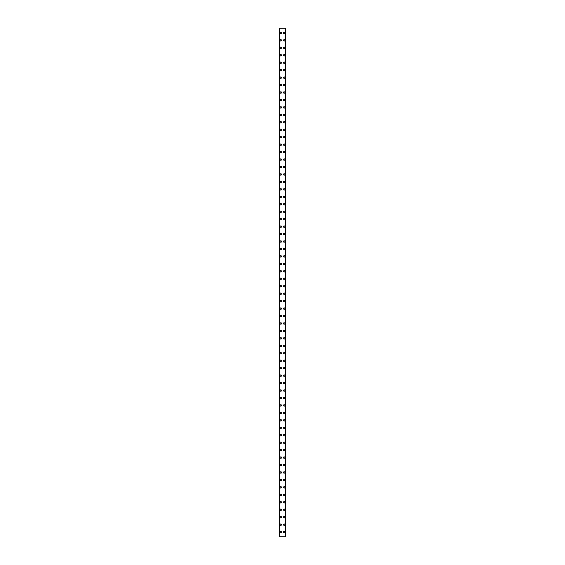 <?xml version="1.0" encoding="UTF-8"?>
<svg xmlns="http://www.w3.org/2000/svg" width="565" height="565" viewBox="0 0 565 565"><rect width="100%" height="100%" fill="white"/><g stroke="black" fill="none" stroke-linecap="round" stroke-linejoin="round"><path stroke-width="0.85" d="M280.127 532.096A0.699 0.699 0 0 1 280.826 531.397A0.699 0.699 0 0 1 281.525 532.096A0.699 0.699 0 0 1 280.826 532.795A0.699 0.699 0 0 1 280.127 532.096M280.127 524.645A0.699 0.699 0 0 1 280.826 523.946A0.699 0.699 0 0 1 281.525 524.645A0.699 0.699 0 0 1 280.826 525.344A0.699 0.699 0 0 1 280.127 524.645M280.127 517.194A0.699 0.699 0 0 1 280.826 516.495A0.699 0.699 0 0 1 281.525 517.194A0.699 0.699 0 0 1 280.826 517.893A0.699 0.699 0 0 1 280.127 517.194M280.127 509.743A0.699 0.699 0 0 1 280.826 509.044A0.699 0.699 0 0 1 281.525 509.743A0.699 0.699 0 0 1 280.826 510.442A0.699 0.699 0 0 1 280.127 509.743M280.127 502.292A0.699 0.699 0 0 1 280.826 501.593A0.699 0.699 0 0 1 281.525 502.292A0.699 0.699 0 0 1 280.826 502.991A0.699 0.699 0 0 1 280.127 502.292M280.127 494.841A0.699 0.699 0 0 1 280.826 494.142A0.699 0.699 0 0 1 281.525 494.841A0.699 0.699 0 0 1 280.826 495.54A0.699 0.699 0 0 1 280.127 494.841M280.127 487.39A0.699 0.699 0 0 1 280.826 486.691A0.699 0.699 0 0 1 281.525 487.39A0.699 0.699 0 0 1 280.826 488.089A0.699 0.699 0 0 1 280.127 487.39M280.127 479.939A0.699 0.699 0 0 1 280.826 479.24A0.699 0.699 0 0 1 281.525 479.939A0.699 0.699 0 0 1 280.826 480.638A0.699 0.699 0 0 1 280.127 479.939M280.127 472.488A0.699 0.699 0 0 1 280.826 471.789A0.699 0.699 0 0 1 281.525 472.488A0.699 0.699 0 0 1 280.826 473.188A0.699 0.699 0 0 1 280.127 472.488M280.127 465.037A0.699 0.699 0 0 1 280.826 464.338A0.699 0.699 0 0 1 281.525 465.037A0.699 0.699 0 0 1 280.826 465.737A0.699 0.699 0 0 1 280.127 465.037M280.127 457.586A0.699 0.699 0 0 1 280.826 456.887A0.699 0.699 0 0 1 281.525 457.586A0.699 0.699 0 0 1 280.826 458.286A0.699 0.699 0 0 1 280.127 457.586M280.127 450.136A0.699 0.699 0 0 1 280.826 449.436A0.699 0.699 0 0 1 281.525 450.136A0.699 0.699 0 0 1 280.826 450.835A0.699 0.699 0 0 1 280.127 450.136M280.127 442.685A0.699 0.699 0 0 1 280.826 441.985A0.699 0.699 0 0 1 281.525 442.685A0.699 0.699 0 0 1 280.826 443.384A0.699 0.699 0 0 1 280.127 442.685M280.127 435.234A0.699 0.699 0 0 1 280.826 434.534A0.699 0.699 0 0 1 281.525 435.234A0.699 0.699 0 0 1 280.826 435.933A0.699 0.699 0 0 1 280.127 435.234M280.127 427.783A0.699 0.699 0 0 1 280.826 427.091A0.699 0.699 0 0 1 281.525 427.783A0.699 0.699 0 0 1 280.826 428.482A0.699 0.699 0 0 1 280.127 427.783M280.127 420.332A0.699 0.699 0 0 1 280.826 419.64A0.699 0.699 0 0 1 281.525 420.332A0.699 0.699 0 0 1 280.826 421.031A0.699 0.699 0 0 1 280.127 420.332M280.127 412.888A0.699 0.699 0 0 1 280.826 412.189A0.699 0.699 0 0 1 281.525 412.888A0.699 0.699 0 0 1 280.826 413.58A0.699 0.699 0 0 1 280.127 412.888M280.127 405.437A0.699 0.699 0 0 1 280.826 404.738A0.699 0.699 0 0 1 281.525 405.437A0.699 0.699 0 0 1 280.826 406.129A0.699 0.699 0 0 1 280.127 405.437M280.127 397.986A0.699 0.699 0 0 1 280.826 397.287A0.699 0.699 0 0 1 281.525 397.986A0.699 0.699 0 0 1 280.826 398.685A0.699 0.699 0 0 1 280.127 397.986M280.127 390.535A0.699 0.699 0 0 1 280.826 389.836A0.699 0.699 0 0 1 281.525 390.535A0.699 0.699 0 0 1 280.826 391.234A0.699 0.699 0 0 1 280.127 390.535M280.127 383.084A0.699 0.699 0 0 1 280.826 382.385A0.699 0.699 0 0 1 281.525 383.084A0.699 0.699 0 0 1 280.826 383.783A0.699 0.699 0 0 1 280.127 383.084M280.127 375.633A0.699 0.699 0 0 1 280.826 374.934A0.699 0.699 0 0 1 281.525 375.633A0.699 0.699 0 0 1 280.826 376.332A0.699 0.699 0 0 1 280.127 375.633M280.127 368.182A0.699 0.699 0 0 1 280.826 367.483A0.699 0.699 0 0 1 281.525 368.182A0.699 0.699 0 0 1 280.826 368.881A0.699 0.699 0 0 1 280.127 368.182M280.127 360.731A0.699 0.699 0 0 1 280.826 360.032A0.699 0.699 0 0 1 281.525 360.731A0.699 0.699 0 0 1 280.826 361.43A0.699 0.699 0 0 1 280.127 360.731M280.127 353.28A0.699 0.699 0 0 1 280.826 352.581A0.699 0.699 0 0 1 281.525 353.28A0.699 0.699 0 0 1 280.826 353.98A0.699 0.699 0 0 1 280.127 353.28M280.127 345.829A0.699 0.699 0 0 1 280.826 345.13A0.699 0.699 0 0 1 281.525 345.829A0.699 0.699 0 0 1 280.826 346.529A0.699 0.699 0 0 1 280.127 345.829M280.127 338.379A0.699 0.699 0 0 1 280.826 337.679A0.699 0.699 0 0 1 281.525 338.379A0.699 0.699 0 0 1 280.826 339.078A0.699 0.699 0 0 1 280.127 338.379M280.127 330.928A0.699 0.699 0 0 1 280.826 330.228A0.699 0.699 0 0 1 281.525 330.928A0.699 0.699 0 0 1 280.826 331.627A0.699 0.699 0 0 1 280.127 330.928M280.127 323.477A0.699 0.699 0 0 1 280.826 322.777A0.699 0.699 0 0 1 281.525 323.477A0.699 0.699 0 0 1 280.826 324.176A0.699 0.699 0 0 1 280.127 323.477M280.127 316.026A0.699 0.699 0 0 1 280.826 315.327A0.699 0.699 0 0 1 281.525 316.026A0.699 0.699 0 0 1 280.826 316.725A0.699 0.699 0 0 1 280.127 316.026M280.127 308.575A0.699 0.699 0 0 1 280.826 307.876A0.699 0.699 0 0 1 281.525 308.575A0.699 0.699 0 0 1 280.826 309.274A0.699 0.699 0 0 1 280.127 308.575M280.127 301.124A0.699 0.699 0 0 1 280.826 300.425A0.699 0.699 0 0 1 281.525 301.124A0.699 0.699 0 0 1 280.826 301.823A0.699 0.699 0 0 1 280.127 301.124M280.127 293.673A0.699 0.699 0 0 1 280.826 292.981A0.699 0.699 0 0 1 281.525 293.673A0.699 0.699 0 0 1 280.826 294.372A0.699 0.699 0 0 1 280.127 293.673M280.127 286.222A0.699 0.699 0 0 1 280.826 285.53A0.699 0.699 0 0 1 281.525 286.222A0.699 0.699 0 0 1 280.826 286.921A0.699 0.699 0 0 1 280.127 286.222M280.127 278.778A0.699 0.699 0 0 1 280.826 278.079A0.699 0.699 0 0 1 281.525 278.778A0.699 0.699 0 0 1 280.826 279.47A0.699 0.699 0 0 1 280.127 278.778M280.127 271.327A0.699 0.699 0 0 1 280.826 270.628A0.699 0.699 0 0 1 281.525 271.327A0.699 0.699 0 0 1 280.826 272.019A0.699 0.699 0 0 1 280.127 271.327M280.127 263.876A0.699 0.699 0 0 1 280.826 263.177A0.699 0.699 0 0 1 281.525 263.876A0.699 0.699 0 0 1 280.826 264.575A0.699 0.699 0 0 1 280.127 263.876M280.127 256.425A0.699 0.699 0 0 1 280.826 255.726A0.699 0.699 0 0 1 281.525 256.425A0.699 0.699 0 0 1 280.826 257.124A0.699 0.699 0 0 1 280.127 256.425M280.127 248.974A0.699 0.699 0 0 1 280.826 248.275A0.699 0.699 0 0 1 281.525 248.974A0.699 0.699 0 0 1 280.826 249.673A0.699 0.699 0 0 1 280.127 248.974M280.127 241.523A0.699 0.699 0 0 1 280.826 240.824A0.699 0.699 0 0 1 281.525 241.523A0.699 0.699 0 0 1 280.826 242.223A0.699 0.699 0 0 1 280.127 241.523M280.127 234.072A0.699 0.699 0 0 1 280.826 233.373A0.699 0.699 0 0 1 281.525 234.072A0.699 0.699 0 0 1 280.826 234.772A0.699 0.699 0 0 1 280.127 234.072M280.127 226.621A0.699 0.699 0 0 1 280.826 225.922A0.699 0.699 0 0 1 281.525 226.621A0.699 0.699 0 0 1 280.826 227.321A0.699 0.699 0 0 1 280.127 226.621M280.127 219.171A0.699 0.699 0 0 1 280.826 218.471A0.699 0.699 0 0 1 281.525 219.171A0.699 0.699 0 0 1 280.826 219.87A0.699 0.699 0 0 1 280.127 219.171M280.127 211.72A0.699 0.699 0 0 1 280.826 211.02A0.699 0.699 0 0 1 281.525 211.72A0.699 0.699 0 0 1 280.826 212.419A0.699 0.699 0 0 1 280.127 211.72M280.127 204.269A0.699 0.699 0 0 1 280.826 203.57A0.699 0.699 0 0 1 281.525 204.269A0.699 0.699 0 0 1 280.826 204.968A0.699 0.699 0 0 1 280.127 204.269M280.127 196.818A0.699 0.699 0 0 1 280.826 196.119A0.699 0.699 0 0 1 281.525 196.818A0.699 0.699 0 0 1 280.826 197.517A0.699 0.699 0 0 1 280.127 196.818M280.127 189.367A0.699 0.699 0 0 1 280.826 188.668A0.699 0.699 0 0 1 281.525 189.367A0.699 0.699 0 0 1 280.826 190.066A0.699 0.699 0 0 1 280.127 189.367M280.127 181.916A0.699 0.699 0 0 1 280.826 181.217A0.699 0.699 0 0 1 281.525 181.916A0.699 0.699 0 0 1 280.826 182.615A0.699 0.699 0 0 1 280.127 181.916M280.127 174.465A0.699 0.699 0 0 1 280.826 173.766A0.699 0.699 0 0 1 281.525 174.465A0.699 0.699 0 0 1 280.826 175.164A0.699 0.699 0 0 1 280.127 174.465M280.127 167.014A0.699 0.699 0 0 1 280.826 166.315A0.699 0.699 0 0 1 281.525 167.014A0.699 0.699 0 0 1 280.826 167.713A0.699 0.699 0 0 1 280.127 167.014M280.127 159.563A0.699 0.699 0 0 1 280.826 158.871A0.699 0.699 0 0 1 281.525 159.563A0.699 0.699 0 0 1 280.826 160.262A0.699 0.699 0 0 1 280.127 159.563M280.127 152.112A0.699 0.699 0 0 1 280.826 151.42A0.699 0.699 0 0 1 281.525 152.112A0.699 0.699 0 0 1 280.826 152.811A0.699 0.699 0 0 1 280.127 152.112M280.127 144.668A0.699 0.699 0 0 1 280.826 143.969A0.699 0.699 0 0 1 281.525 144.668A0.699 0.699 0 0 1 280.826 145.36A0.699 0.699 0 0 1 280.127 144.668M280.127 137.217A0.699 0.699 0 0 1 280.826 136.518A0.699 0.699 0 0 1 281.525 137.217A0.699 0.699 0 0 1 280.826 137.909A0.699 0.699 0 0 1 280.127 137.217M280.127 129.766A0.699 0.699 0 0 1 280.826 129.067A0.699 0.699 0 0 1 281.525 129.766A0.699 0.699 0 0 1 280.826 130.466A0.699 0.699 0 0 1 280.127 129.766M280.127 122.315A0.699 0.699 0 0 1 280.826 121.616A0.699 0.699 0 0 1 281.525 122.315A0.699 0.699 0 0 1 280.826 123.015A0.699 0.699 0 0 1 280.127 122.315M280.127 114.864A0.699 0.699 0 0 1 280.826 114.165A0.699 0.699 0 0 1 281.525 114.864A0.699 0.699 0 0 1 280.826 115.564A0.699 0.699 0 0 1 280.127 114.864M280.127 107.414A0.699 0.699 0 0 1 280.826 106.714A0.699 0.699 0 0 1 281.525 107.414A0.699 0.699 0 0 1 280.826 108.113A0.699 0.699 0 0 1 280.127 107.414M280.127 99.963A0.699 0.699 0 0 1 280.826 99.263A0.699 0.699 0 0 1 281.525 99.963A0.699 0.699 0 0 1 280.826 100.662A0.699 0.699 0 0 1 280.127 99.963M280.127 92.512A0.699 0.699 0 0 1 280.826 91.812A0.699 0.699 0 0 1 281.525 92.512A0.699 0.699 0 0 1 280.826 93.211A0.699 0.699 0 0 1 280.127 92.512M280.127 85.061A0.699 0.699 0 0 1 280.826 84.362A0.699 0.699 0 0 1 281.525 85.061A0.699 0.699 0 0 1 280.826 85.76A0.699 0.699 0 0 1 280.127 85.061M280.127 77.61A0.699 0.699 0 0 1 280.826 76.911A0.699 0.699 0 0 1 281.525 77.61A0.699 0.699 0 0 1 280.826 78.309A0.699 0.699 0 0 1 280.127 77.61M280.127 70.159A0.699 0.699 0 0 1 280.826 69.46A0.699 0.699 0 0 1 281.525 70.159A0.699 0.699 0 0 1 280.826 70.858A0.699 0.699 0 0 1 280.127 70.159M280.127 62.708A0.699 0.699 0 0 1 280.826 62.009A0.699 0.699 0 0 1 281.525 62.708A0.699 0.699 0 0 1 280.826 63.407A0.699 0.699 0 0 1 280.127 62.708M280.127 55.257A0.699 0.699 0 0 1 280.826 54.558A0.699 0.699 0 0 1 281.525 55.257A0.699 0.699 0 0 1 280.826 55.956A0.699 0.699 0 0 1 280.127 55.257M280.127 47.806A0.699 0.699 0 0 1 280.826 47.107A0.699 0.699 0 0 1 281.525 47.806A0.699 0.699 0 0 1 280.826 48.505A0.699 0.699 0 0 1 280.127 47.806M280.127 40.355A0.699 0.699 0 0 1 280.826 39.656A0.699 0.699 0 0 1 281.525 40.355A0.699 0.699 0 0 1 280.826 41.054A0.699 0.699 0 0 1 280.127 40.355M280.127 32.904A0.699 0.699 0 0 1 280.826 32.205A0.699 0.699 0 0 1 281.525 32.904A0.699 0.699 0 0 1 280.826 33.603A0.699 0.699 0 0 1 280.127 32.904M283.475 532.096A0.699 0.699 0 0 1 284.174 531.397A0.699 0.699 0 0 1 284.873 532.096A0.699 0.699 0 0 1 284.174 532.795A0.699 0.699 0 0 1 283.475 532.096M283.475 524.645A0.699 0.699 0 0 1 284.174 523.946A0.699 0.699 0 0 1 284.873 524.645A0.699 0.699 0 0 1 284.174 525.344A0.699 0.699 0 0 1 283.475 524.645M283.475 517.194A0.699 0.699 0 0 1 284.174 516.495A0.699 0.699 0 0 1 284.873 517.194A0.699 0.699 0 0 1 284.174 517.893A0.699 0.699 0 0 1 283.475 517.194M283.475 509.743A0.699 0.699 0 0 1 284.174 509.044A0.699 0.699 0 0 1 284.873 509.743A0.699 0.699 0 0 1 284.174 510.442A0.699 0.699 0 0 1 283.475 509.743M283.475 502.292A0.699 0.699 0 0 1 284.174 501.593A0.699 0.699 0 0 1 284.873 502.292A0.699 0.699 0 0 1 284.174 502.991A0.699 0.699 0 0 1 283.475 502.292M283.475 494.841A0.699 0.699 0 0 1 284.174 494.142A0.699 0.699 0 0 1 284.873 494.841A0.699 0.699 0 0 1 284.174 495.54A0.699 0.699 0 0 1 283.475 494.841M283.475 487.39A0.699 0.699 0 0 1 284.174 486.691A0.699 0.699 0 0 1 284.873 487.39A0.699 0.699 0 0 1 284.174 488.089A0.699 0.699 0 0 1 283.475 487.39M283.475 479.939A0.699 0.699 0 0 1 284.174 479.24A0.699 0.699 0 0 1 284.873 479.939A0.699 0.699 0 0 1 284.174 480.638A0.699 0.699 0 0 1 283.475 479.939M283.475 472.488A0.699 0.699 0 0 1 284.174 471.789A0.699 0.699 0 0 1 284.873 472.488A0.699 0.699 0 0 1 284.174 473.188A0.699 0.699 0 0 1 283.475 472.488M283.475 465.037A0.699 0.699 0 0 1 284.174 464.338A0.699 0.699 0 0 1 284.873 465.037A0.699 0.699 0 0 1 284.174 465.737A0.699 0.699 0 0 1 283.475 465.037M283.475 457.586A0.699 0.699 0 0 1 284.174 456.887A0.699 0.699 0 0 1 284.873 457.586A0.699 0.699 0 0 1 284.174 458.286A0.699 0.699 0 0 1 283.475 457.586M283.475 450.136A0.699 0.699 0 0 1 284.174 449.436A0.699 0.699 0 0 1 284.873 450.136A0.699 0.699 0 0 1 284.174 450.835A0.699 0.699 0 0 1 283.475 450.136M283.475 442.685A0.699 0.699 0 0 1 284.174 441.985A0.699 0.699 0 0 1 284.873 442.685A0.699 0.699 0 0 1 284.174 443.384A0.699 0.699 0 0 1 283.475 442.685M283.475 435.234A0.699 0.699 0 0 1 284.174 434.534A0.699 0.699 0 0 1 284.873 435.234A0.699 0.699 0 0 1 284.174 435.933A0.699 0.699 0 0 1 283.475 435.234M283.475 427.783A0.699 0.699 0 0 1 284.174 427.091A0.699 0.699 0 0 1 284.873 427.783A0.699 0.699 0 0 1 284.174 428.482A0.699 0.699 0 0 1 283.475 427.783M283.475 420.332A0.699 0.699 0 0 1 284.174 419.64A0.699 0.699 0 0 1 284.873 420.332A0.699 0.699 0 0 1 284.174 421.031A0.699 0.699 0 0 1 283.475 420.332M283.475 412.888A0.699 0.699 0 0 1 284.174 412.189A0.699 0.699 0 0 1 284.873 412.888A0.699 0.699 0 0 1 284.174 413.58A0.699 0.699 0 0 1 283.475 412.888M283.475 405.437A0.699 0.699 0 0 1 284.174 404.738A0.699 0.699 0 0 1 284.873 405.437A0.699 0.699 0 0 1 284.174 406.129A0.699 0.699 0 0 1 283.475 405.437M283.475 397.986A0.699 0.699 0 0 1 284.174 397.287A0.699 0.699 0 0 1 284.873 397.986A0.699 0.699 0 0 1 284.174 398.685A0.699 0.699 0 0 1 283.475 397.986M283.475 390.535A0.699 0.699 0 0 1 284.174 389.836A0.699 0.699 0 0 1 284.873 390.535A0.699 0.699 0 0 1 284.174 391.234A0.699 0.699 0 0 1 283.475 390.535M283.475 383.084A0.699 0.699 0 0 1 284.174 382.385A0.699 0.699 0 0 1 284.873 383.084A0.699 0.699 0 0 1 284.174 383.783A0.699 0.699 0 0 1 283.475 383.084M283.475 375.633A0.699 0.699 0 0 1 284.174 374.934A0.699 0.699 0 0 1 284.873 375.633A0.699 0.699 0 0 1 284.174 376.332A0.699 0.699 0 0 1 283.475 375.633M283.475 368.182A0.699 0.699 0 0 1 284.174 367.483A0.699 0.699 0 0 1 284.873 368.182A0.699 0.699 0 0 1 284.174 368.881A0.699 0.699 0 0 1 283.475 368.182M283.475 360.731A0.699 0.699 0 0 1 284.174 360.032A0.699 0.699 0 0 1 284.873 360.731A0.699 0.699 0 0 1 284.174 361.43A0.699 0.699 0 0 1 283.475 360.731M283.475 353.28A0.699 0.699 0 0 1 284.174 352.581A0.699 0.699 0 0 1 284.873 353.28A0.699 0.699 0 0 1 284.174 353.98A0.699 0.699 0 0 1 283.475 353.28M283.475 345.829A0.699 0.699 0 0 1 284.174 345.13A0.699 0.699 0 0 1 284.873 345.829A0.699 0.699 0 0 1 284.174 346.529A0.699 0.699 0 0 1 283.475 345.829M283.475 338.379A0.699 0.699 0 0 1 284.174 337.679A0.699 0.699 0 0 1 284.873 338.379A0.699 0.699 0 0 1 284.174 339.078A0.699 0.699 0 0 1 283.475 338.379M283.475 330.928A0.699 0.699 0 0 1 284.174 330.228A0.699 0.699 0 0 1 284.873 330.928A0.699 0.699 0 0 1 284.174 331.627A0.699 0.699 0 0 1 283.475 330.928M283.475 323.477A0.699 0.699 0 0 1 284.174 322.777A0.699 0.699 0 0 1 284.873 323.477A0.699 0.699 0 0 1 284.174 324.176A0.699 0.699 0 0 1 283.475 323.477M283.475 316.026A0.699 0.699 0 0 1 284.174 315.327A0.699 0.699 0 0 1 284.873 316.026A0.699 0.699 0 0 1 284.174 316.725A0.699 0.699 0 0 1 283.475 316.026M283.475 308.575A0.699 0.699 0 0 1 284.174 307.876A0.699 0.699 0 0 1 284.873 308.575A0.699 0.699 0 0 1 284.174 309.274A0.699 0.699 0 0 1 283.475 308.575M283.475 301.124A0.699 0.699 0 0 1 284.174 300.425A0.699 0.699 0 0 1 284.873 301.124A0.699 0.699 0 0 1 284.174 301.823A0.699 0.699 0 0 1 283.475 301.124M283.475 293.673A0.699 0.699 0 0 1 284.174 292.981A0.699 0.699 0 0 1 284.873 293.673A0.699 0.699 0 0 1 284.174 294.372A0.699 0.699 0 0 1 283.475 293.673M283.475 286.222A0.699 0.699 0 0 1 284.174 285.53A0.699 0.699 0 0 1 284.873 286.222A0.699 0.699 0 0 1 284.174 286.921A0.699 0.699 0 0 1 283.475 286.222M283.475 278.778A0.699 0.699 0 0 1 284.174 278.079A0.699 0.699 0 0 1 284.873 278.778A0.699 0.699 0 0 1 284.174 279.47A0.699 0.699 0 0 1 283.475 278.778M283.475 271.327A0.699 0.699 0 0 1 284.174 270.628A0.699 0.699 0 0 1 284.873 271.327A0.699 0.699 0 0 1 284.174 272.019A0.699 0.699 0 0 1 283.475 271.327M283.475 263.876A0.699 0.699 0 0 1 284.174 263.177A0.699 0.699 0 0 1 284.873 263.876A0.699 0.699 0 0 1 284.174 264.575A0.699 0.699 0 0 1 283.475 263.876M283.475 256.425A0.699 0.699 0 0 1 284.174 255.726A0.699 0.699 0 0 1 284.873 256.425A0.699 0.699 0 0 1 284.174 257.124A0.699 0.699 0 0 1 283.475 256.425M283.475 248.974A0.699 0.699 0 0 1 284.174 248.275A0.699 0.699 0 0 1 284.873 248.974A0.699 0.699 0 0 1 284.174 249.673A0.699 0.699 0 0 1 283.475 248.974M283.475 241.523A0.699 0.699 0 0 1 284.174 240.824A0.699 0.699 0 0 1 284.873 241.523A0.699 0.699 0 0 1 284.174 242.223A0.699 0.699 0 0 1 283.475 241.523M283.475 234.072A0.699 0.699 0 0 1 284.174 233.373A0.699 0.699 0 0 1 284.873 234.072A0.699 0.699 0 0 1 284.174 234.772A0.699 0.699 0 0 1 283.475 234.072M283.475 226.621A0.699 0.699 0 0 1 284.174 225.922A0.699 0.699 0 0 1 284.873 226.621A0.699 0.699 0 0 1 284.174 227.321A0.699 0.699 0 0 1 283.475 226.621M283.475 219.171A0.699 0.699 0 0 1 284.174 218.471A0.699 0.699 0 0 1 284.873 219.171A0.699 0.699 0 0 1 284.174 219.87A0.699 0.699 0 0 1 283.475 219.171M283.475 211.72A0.699 0.699 0 0 1 284.174 211.02A0.699 0.699 0 0 1 284.873 211.72A0.699 0.699 0 0 1 284.174 212.419A0.699 0.699 0 0 1 283.475 211.72M283.475 204.269A0.699 0.699 0 0 1 284.174 203.57A0.699 0.699 0 0 1 284.873 204.269A0.699 0.699 0 0 1 284.174 204.968A0.699 0.699 0 0 1 283.475 204.269M283.475 196.818A0.699 0.699 0 0 1 284.174 196.119A0.699 0.699 0 0 1 284.873 196.818A0.699 0.699 0 0 1 284.174 197.517A0.699 0.699 0 0 1 283.475 196.818M283.475 189.367A0.699 0.699 0 0 1 284.174 188.668A0.699 0.699 0 0 1 284.873 189.367A0.699 0.699 0 0 1 284.174 190.066A0.699 0.699 0 0 1 283.475 189.367M283.475 181.916A0.699 0.699 0 0 1 284.174 181.217A0.699 0.699 0 0 1 284.873 181.916A0.699 0.699 0 0 1 284.174 182.615A0.699 0.699 0 0 1 283.475 181.916M283.475 174.465A0.699 0.699 0 0 1 284.174 173.766A0.699 0.699 0 0 1 284.873 174.465A0.699 0.699 0 0 1 284.174 175.164A0.699 0.699 0 0 1 283.475 174.465M283.475 167.014A0.699 0.699 0 0 1 284.174 166.315A0.699 0.699 0 0 1 284.873 167.014A0.699 0.699 0 0 1 284.174 167.713A0.699 0.699 0 0 1 283.475 167.014M283.475 159.563A0.699 0.699 0 0 1 284.174 158.871A0.699 0.699 0 0 1 284.873 159.563A0.699 0.699 0 0 1 284.174 160.262A0.699 0.699 0 0 1 283.475 159.563M283.475 152.112A0.699 0.699 0 0 1 284.174 151.42A0.699 0.699 0 0 1 284.873 152.112A0.699 0.699 0 0 1 284.174 152.811A0.699 0.699 0 0 1 283.475 152.112M283.475 144.668A0.699 0.699 0 0 1 284.174 143.969A0.699 0.699 0 0 1 284.873 144.668A0.699 0.699 0 0 1 284.174 145.36A0.699 0.699 0 0 1 283.475 144.668M283.475 137.217A0.699 0.699 0 0 1 284.174 136.518A0.699 0.699 0 0 1 284.873 137.217A0.699 0.699 0 0 1 284.174 137.909A0.699 0.699 0 0 1 283.475 137.217M283.475 129.766A0.699 0.699 0 0 1 284.174 129.067A0.699 0.699 0 0 1 284.873 129.766A0.699 0.699 0 0 1 284.174 130.466A0.699 0.699 0 0 1 283.475 129.766M283.475 122.315A0.699 0.699 0 0 1 284.174 121.616A0.699 0.699 0 0 1 284.873 122.315A0.699 0.699 0 0 1 284.174 123.015A0.699 0.699 0 0 1 283.475 122.315M283.475 114.864A0.699 0.699 0 0 1 284.174 114.165A0.699 0.699 0 0 1 284.873 114.864A0.699 0.699 0 0 1 284.174 115.564A0.699 0.699 0 0 1 283.475 114.864M283.475 107.414A0.699 0.699 0 0 1 284.174 106.714A0.699 0.699 0 0 1 284.873 107.414A0.699 0.699 0 0 1 284.174 108.113A0.699 0.699 0 0 1 283.475 107.414M283.475 99.963A0.699 0.699 0 0 1 284.174 99.263A0.699 0.699 0 0 1 284.873 99.963A0.699 0.699 0 0 1 284.174 100.662A0.699 0.699 0 0 1 283.475 99.963M283.475 92.512A0.699 0.699 0 0 1 284.174 91.812A0.699 0.699 0 0 1 284.873 92.512A0.699 0.699 0 0 1 284.174 93.211A0.699 0.699 0 0 1 283.475 92.512M283.475 85.061A0.699 0.699 0 0 1 284.174 84.362A0.699 0.699 0 0 1 284.873 85.061A0.699 0.699 0 0 1 284.174 85.76A0.699 0.699 0 0 1 283.475 85.061M283.475 77.61A0.699 0.699 0 0 1 284.174 76.911A0.699 0.699 0 0 1 284.873 77.61A0.699 0.699 0 0 1 284.174 78.309A0.699 0.699 0 0 1 283.475 77.61M283.475 70.159A0.699 0.699 0 0 1 284.174 69.46A0.699 0.699 0 0 1 284.873 70.159A0.699 0.699 0 0 1 284.174 70.858A0.699 0.699 0 0 1 283.475 70.159M283.475 62.708A0.699 0.699 0 0 1 284.174 62.009A0.699 0.699 0 0 1 284.873 62.708A0.699 0.699 0 0 1 284.174 63.407A0.699 0.699 0 0 1 283.475 62.708M283.475 55.257A0.699 0.699 0 0 1 284.174 54.558A0.699 0.699 0 0 1 284.873 55.257A0.699 0.699 0 0 1 284.174 55.956A0.699 0.699 0 0 1 283.475 55.257M283.475 47.806A0.699 0.699 0 0 1 284.174 47.107A0.699 0.699 0 0 1 284.873 47.806A0.699 0.699 0 0 1 284.174 48.505A0.699 0.699 0 0 1 283.475 47.806M283.475 40.355A0.699 0.699 0 0 1 284.174 39.656A0.699 0.699 0 0 1 284.873 40.355A0.699 0.699 0 0 1 284.174 41.054A0.699 0.699 0 0 1 283.475 40.355M283.475 32.904A0.699 0.699 0 0 1 284.174 32.205A0.699 0.699 0 0 1 284.873 32.904A0.699 0.699 0 0 1 284.174 33.603A0.699 0.699 0 0 1 283.475 32.904M285.544 28.25L279.428 28.25L279.428 536.75L285.572 536.75L285.572 28.25L285.544 536.75M285.424 536.75L285.424 28.25L285.438 536.75M279.562 536.75L279.562 28.25L279.576 536.75M279.604 28.25L279.604 536.75M285.396 28.25L285.396 536.75M285.572 28.25L285.572 536.75L285.572 28.25M279.456 28.25L279.456 536.75"/></g></svg>
